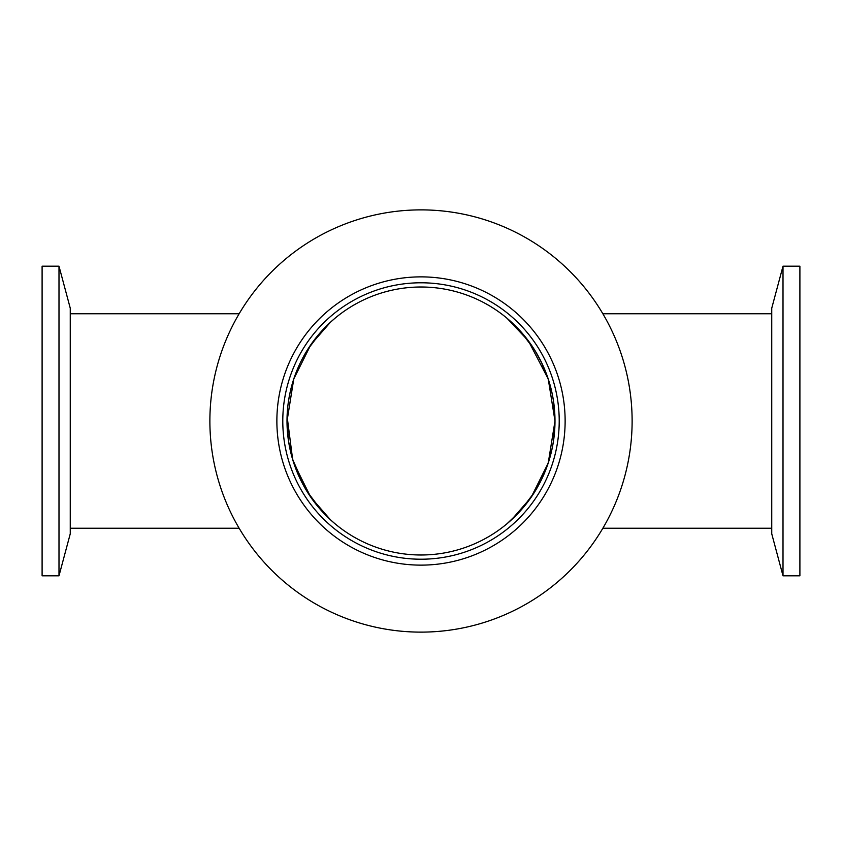 <?xml version="1.0" encoding="UTF-8"?>
<svg xmlns="http://www.w3.org/2000/svg" width="842" height="842" viewBox="0 0 842 842"><rect width="100%" height="100%" fill="white"/><g stroke="black" fill="none" stroke-linecap="round" stroke-linejoin="round"><path stroke-width="1.26" d="M334.948 523.713L330.38 519.703M330.369 519.693L310.835 497.275L293.774 463.058L310.835 497.275L330.369 519.693L321.928 511.21L307.341 491.97L303.857 486.045M293.227 461.353L288.585 441.513L287.006 421A133.994 133.994 0 0 1 488.002 304.962A133.994 133.994 0 0 1 488.002 537.038A133.994 133.994 0 0 1 287.006 421L293.774 378.953L310.835 344.725L330.369 322.307L310.835 344.725L293.774 378.942L287.006 421.284M330.38 322.297L334.948 318.287L330.38 322.297M296.142 469.636L300.362 479.308M507.052 523.713L520.072 511.21L534.659 491.97L541.638 479.308L548.774 461.353L551.742 450.323L553.415 441.513L554.91 425.642M554.91 416.316L553.415 400.487L551.742 391.677L548.774 380.647L541.638 362.692L534.659 350.03L520.072 330.79L511.631 322.307M507.052 318.287L528.429 340.926L548.226 378.942L554.994 421L548.226 463.047L531.165 497.275L511.631 519.693L531.165 497.275L548.226 463.058L554.994 421L548.226 378.953L528.429 340.926L507.052 318.287M322.391 511.726L306.688 490.907L292.648 459.458L287.09 416.264M288.585 400.487L290.258 391.677M307.341 350.03L321.928 330.79L307.341 350.03M303.857 355.955L300.362 362.692M296.142 372.364L293.227 380.647M632.121 421A211.121 211.121 0 0 1 421 632.121A211.121 211.121 0 0 1 209.879 421A211.121 211.121 0 0 1 421 209.879A211.121 211.121 0 0 1 632.121 421M565.129 421A144.129 144.129 0 0 1 421 565.129A144.129 144.129 0 0 1 276.871 421A144.129 144.129 0 0 1 421 276.871A144.129 144.129 0 0 1 565.129 421M282.786 421A138.214 138.214 0 0 1 421 282.786A138.214 138.214 0 0 1 559.214 421A138.214 138.214 0 0 1 421 559.214A138.214 138.214 0 0 1 282.786 421M771.746 313.75L602.851 313.75A211.121 211.121 0 0 0 417.495 209.9M70.254 528.25L239.149 528.25A211.121 211.121 0 0 0 424.505 632.1M58.993 266.177L58.993 575.823L42.1 575.823L42.1 266.177L58.993 266.177L70.254 308.193L70.254 533.807L58.993 575.823M554.994 421L554.91 416.285M553.415 441.513L551.742 450.323M548.774 461.353L545.858 469.636M541.638 479.308L538.143 486.045M534.659 491.97L520.072 511.21M520.072 330.79L534.659 350.03M538.143 355.955L538.88 357.292M547.879 377.911L548.774 380.647M783.007 575.823L783.007 266.177L799.9 266.177L799.9 575.823L783.007 575.823L771.746 533.807L771.746 308.193L783.007 266.177M239.149 313.75L70.254 313.75M602.851 528.25L771.746 528.25"/></g></svg>
